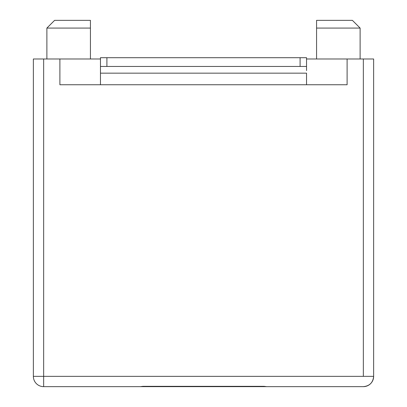 <?xml version="1.0" encoding="UTF-8"?>
<svg xmlns="http://www.w3.org/2000/svg" width="407" height="407" viewBox="0 0 407 407"><rect width="100%" height="100%" fill="white"/><g stroke="black" fill="none" stroke-linecap="round" stroke-linejoin="round"><path stroke-width="0.61" d="M46.881 58.99L46.881 28.078L46.881 58.99M316.57 28.078L316.57 58.99L316.57 28.078L360.119 28.078L316.57 28.078L316.57 23.347L316.57 28.078M360.119 58.99L360.119 28.078L360.119 58.99M316.57 21.515L316.57 23.347L316.57 20.35L316.57 21.515L316.57 20.35L352.391 20.35L316.57 20.35M100.463 70.594L100.463 84.748L100.463 73.158L306.537 73.158L306.537 84.748L306.537 73.158L100.463 73.158L100.463 66.458L106.904 66.458L106.904 57.702L300.096 57.702L300.096 66.458L106.904 66.458L306.537 66.458L306.537 70.594M306.537 66.458L300.096 66.458L300.096 57.702L306.537 57.702L306.537 66.458L306.537 57.702L100.463 57.702L100.463 66.458L106.904 66.458L106.904 57.702L100.463 57.702L100.463 66.458M347.11 84.748L59.89 84.748L59.89 58.99L43.661 58.99L43.661 376.348L363.339 376.348L363.339 58.99L347.11 58.99L347.11 84.748L59.89 84.748L59.89 58.99L100.463 58.99L33.359 58.99L43.661 58.99L43.661 386.65L140.39 386.65L142.898 386.34L140.39 386.65L43.661 386.65L43.661 376.348L33.359 376.348L33.359 58.99L33.359 376.348L373.641 376.348L373.641 58.99L373.641 376.348A10.302 10.302 0 0 1 363.339 386.65C369.597 386.039 373.031 382.605 373.641 376.348L363.339 376.348L363.339 58.99L373.641 58.99L347.11 58.99L347.11 84.748M61.177 386.65L345.823 386.65L61.177 386.65M264.102 386.34L266.61 386.65L363.339 386.65L266.61 386.65L264.102 386.34L142.898 386.34L264.102 386.34L266.585 386.65M306.537 58.99L347.11 58.99L306.537 58.99M140.415 386.65L142.898 386.34M33.359 376.348A10.302 10.302 0 0 0 43.661 386.65A10.302 10.302 0 0 1 33.359 376.348M90.43 23.891L90.43 58.99L90.43 28.078L46.881 28.078L90.43 28.078L90.43 20.35L54.609 20.35L90.43 20.35L90.43 21.51M90.43 28.078L90.43 20.35M360.119 28.078L352.391 20.35M54.609 20.35L46.881 28.078"/></g></svg>
